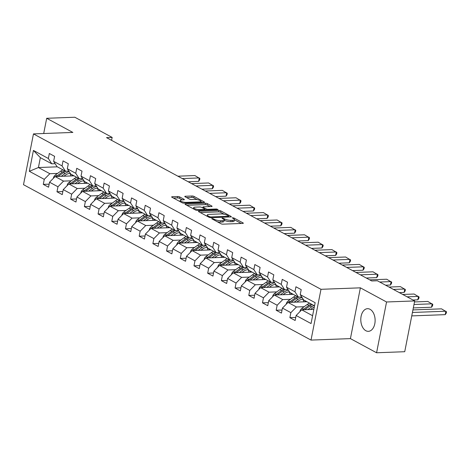 <?xml version="1.0" encoding="UTF-8"?>
<svg xmlns="http://www.w3.org/2000/svg" width="470" height="470" viewBox="0 0 470 470"><rect width="100%" height="100%" fill="white"/><g stroke="black" fill="none" stroke-linecap="round" stroke-linejoin="round"><path stroke-width="0.7" d="M211.952 218.427L211.782 218.779L220.941 223.732A1.428 0.388 11.1 0 0 222.909 224.155L242.796 223.415A1.428 0.388 11.1 0 0 243.337 223.221A1.428 0.388 11.1 0 0 243.037 222.909L233.878 217.957L232.127 217.792L233.52 218.656A4.565 1.234 11.1 0 1 234.459 219.666A4.565 1.234 11.1 0 1 232.744 220.277L231.087 220.342A4.565 1.234 11.1 0 1 224.789 218.979L222.228 218.045L222.057 218.397L223.244 219.038A4.565 1.234 11.1 0 1 224.184 220.048A4.565 1.234 11.1 0 1 222.469 220.665L220.812 220.724A4.565 1.234 11.1 0 1 214.514 219.367L211.952 218.427M365.86 330.721A11.333 7.156 -92.1 0 0 368.38 331.338A11.333 7.156 -92.1 0 0 375.072 321.762A11.333 7.156 -92.1 0 0 370.06 309.307A11.333 7.156 -92.1 0 0 367.534 308.69A11.333 7.156 -92.1 0 0 360.843 318.266A11.333 7.156 -92.1 0 0 365.86 330.721M179.728 196.954A1.428 0.388 11.1 0 0 177.76 196.53L172.179 196.736A1.428 0.388 11.1 0 0 171.644 196.93A1.428 0.388 11.1 0 0 171.938 197.247L182.107 202.74A1.428 0.388 11.1 0 0 184.076 203.169L203.962 202.423A1.428 0.388 11.1 0 0 204.503 202.235A1.428 0.388 11.1 0 0 204.203 201.918L194.034 196.419A1.428 0.388 11.1 0 0 192.066 195.996L185.327 196.249A1.428 0.388 11.1 0 0 184.792 196.437A1.428 0.388 11.1 0 0 185.086 196.754L189.439 199.11A1.428 0.388 11.1 0 0 191.408 199.533L194.745 199.409A3.813 1.034 11.1 0 1 198.787 200.038A3.813 1.034 11.1 0 1 200.796 201.389A3.813 1.034 11.1 0 1 199.356 201.9L186.267 202.388A3.813 1.034 11.1 0 1 182.225 201.759A3.813 1.034 11.1 0 1 180.216 200.408A3.813 1.034 11.1 0 1 181.655 199.897L183.835 199.815A1.428 0.388 11.1 0 0 184.375 199.621A1.428 0.388 11.1 0 0 184.081 199.309L179.728 196.954L179.458 198.328A1.428 0.388 11.1 0 0 177.49 197.905L173.436 198.052M72.862 132.434L46.689 118.287L74.83 117.236L112.154 137.41L106.525 137.622L371.741 280.966L377.369 280.76L414.693 300.929L386.552 301.981L360.378 287.834L320.987 289.309L33.464 133.903L72.862 132.434M198.986 211.23A1.428 0.388 11.1 0 0 198.452 211.418A1.428 0.388 11.1 0 0 198.745 211.735L208.915 217.234A1.428 0.388 11.1 0 0 210.883 217.657L230.77 216.917A1.428 0.388 11.1 0 0 231.311 216.723A1.428 0.388 11.1 0 0 231.017 216.406L220.841 210.912A1.428 0.388 11.1 0 0 218.873 210.484L198.986 211.23L198.875 211.805M195.514 209.99L185.339 204.491A1.428 0.388 11.1 0 1 185.045 204.174A1.428 0.388 11.1 0 1 185.585 203.986L205.472 203.24A1.428 0.388 11.1 0 1 207.44 203.669L211.794 206.019A1.428 0.388 11.1 0 1 212.088 206.336A1.428 0.388 11.1 0 1 211.547 206.524L203.481 206.829A1.428 0.388 11.1 0 0 202.946 207.017A1.428 0.388 11.1 0 0 203.24 207.335L206.13 208.897A1.428 0.388 11.1 0 0 208.093 209.32L216.494 209.003L218.074 209.526L217.698 209.661L197.482 210.413A1.428 0.388 11.1 0 1 195.514 209.99M320.987 289.309L311.022 340.086L23.5 184.687L33.464 133.903M49.15 184.152L43.281 184.369L48.551 187.219L49.532 182.207L57.963 186.766L56.982 191.772L62.252 194.621L63.233 189.61L71.663 194.169L70.682 199.18L75.946 202.03L76.933 197.018L85.364 201.571L84.377 206.583L89.647 209.432L90.634 204.421L99.064 208.98L98.077 213.991L103.347 216.834L104.328 211.829L112.759 216.382L111.778 221.393L117.048 224.243L118.029 219.232L126.459 223.791L125.478 228.796L130.748 231.645L131.729 226.634L140.16 231.193L139.179 236.204L144.449 239.048L145.43 234.042L153.86 238.596L152.879 243.607L158.149 246.456L159.13 241.445L167.561 246.004L166.58 251.009L171.85 253.859L172.831 248.847L181.261 253.406L180.28 258.418L185.544 261.261L186.531 256.256L194.962 260.809L193.981 265.82L199.245 268.67L200.232 263.658L208.662 268.217L207.675 273.223L212.945 276.072L213.932 271.067L222.363 275.62L221.376 280.631L226.646 283.481L227.627 278.469L236.058 283.028L235.076 288.034L240.346 290.883L241.327 285.872L249.758 290.431L248.777 295.442L254.047 298.286L255.028 293.28L263.459 297.833L262.477 302.845L267.747 305.694L268.728 300.683L277.159 305.241L276.178 310.247L281.448 313.096L282.429 308.085L290.86 312.644L289.878 317.655L295.148 320.499L296.129 315.493L311.058 323.56L315.153 302.698L300.224 294.631L301.205 289.62L295.936 286.771L294.954 291.782L298.38 297.105L289.949 292.546L286.524 287.223L287.505 282.217L282.235 279.368L281.254 284.379L284.679 289.702L276.248 285.143L272.823 279.82L273.804 274.809L268.534 271.966L267.553 276.971L270.978 282.294L262.548 277.741L259.123 272.418L260.104 267.407L254.834 264.557L253.853 269.568L257.278 274.891L248.847 270.332L245.422 265.01L246.403 260.004L241.133 257.155L240.152 262.166L243.578 267.483L235.147 262.93L231.722 257.607L232.703 252.596L227.439 249.752L226.452 254.758L229.877 260.08L221.446 255.521L218.021 250.204L219.008 245.193L213.738 242.344L212.751 247.355L216.177 252.678L207.746 248.119L204.321 242.796L205.308 237.791L200.038 234.941L199.051 239.947L202.482 245.27L194.045 240.716L190.62 235.394L191.607 230.382L186.337 227.533L185.356 232.544L188.781 237.867L180.351 233.308L176.926 227.991L177.907 222.98L172.637 220.13L171.656 225.142L175.081 230.464L166.65 225.905L163.225 220.583L164.206 215.571L158.936 212.728L157.955 217.733L161.38 223.056L152.95 218.503L149.525 213.18L150.506 208.169L145.236 205.32L144.255 210.331L147.68 215.654L139.249 211.095L135.824 205.772L136.805 200.766L131.535 197.917L130.554 202.928L133.979 208.251L125.549 203.692L122.124 198.369L123.105 193.358L117.835 190.514L116.854 195.52L120.279 200.843L111.848 196.29L108.423 190.967L109.404 185.956L104.14 183.106L103.153 188.118L106.578 193.44L98.148 188.881L94.723 183.559L95.71 178.553L90.44 175.704L89.453 180.715L92.878 186.032L84.447 181.479L81.022 176.156L82.009 171.145L76.739 168.301L75.752 173.307L79.183 178.629L70.747 174.07L67.322 168.754L68.309 163.742L63.039 160.893L62.058 165.904L65.483 171.227L57.052 166.668L53.627 161.345L54.608 156.34L49.338 153.49L48.357 158.496L51.782 163.819L40.361 157.65L38.423 167.532L49.844 173.7L57.563 173.412M43.281 184.369L44.262 179.358L29.334 171.292L33.429 150.429L48.357 158.496M53.627 161.345L62.058 165.904M67.322 168.754L75.752 173.307M81.022 176.156L89.453 180.715M94.723 183.559L103.153 188.118M108.423 190.967L116.854 195.52M122.124 198.369L130.554 202.928M135.824 205.772L144.255 210.331M149.525 213.18L157.955 217.733M163.225 220.583L171.656 225.142M176.926 227.991L185.356 232.544M190.62 235.394L199.051 239.947M204.321 242.796L212.751 247.355M218.021 250.204L226.452 254.758M231.722 257.607L240.152 262.166M245.422 265.01L253.853 269.568M259.123 272.418L267.553 276.971M272.823 279.82L281.254 284.379M286.524 287.223L294.954 291.782M71.264 180.821L63.544 181.109L55.113 176.55L74.025 175.845M68.837 171.098L65.483 171.227M55.113 176.55L49.532 182.207M63.544 181.109L57.963 186.766M84.964 188.223L77.245 188.511L68.808 183.952L87.725 183.247M82.538 178.506L79.183 178.629M68.808 183.952L63.233 189.61M77.245 188.511L71.663 194.169M98.665 195.626L90.939 195.914L82.508 191.361L101.426 190.655M96.238 185.909L92.878 186.032M82.508 191.361L76.933 197.018M90.939 195.914L85.364 201.571M112.359 203.034L104.64 203.322L96.209 198.763L115.127 198.058M109.933 193.311L106.578 193.44M96.209 198.763L90.634 204.421M104.64 203.322L99.064 208.98M126.06 210.437L118.34 210.725L109.91 206.171L128.827 205.461M123.633 200.719L120.279 200.843M109.91 206.171L104.328 211.829M118.34 210.725L112.759 216.382M139.76 217.839L132.041 218.133L123.61 213.574L142.528 212.869M137.334 208.122L133.979 208.251M123.61 213.574L118.029 219.232M132.041 218.133L126.459 223.791M153.461 225.248L145.741 225.535L137.31 220.976L156.228 220.271M151.035 215.53L147.68 215.654M137.31 220.976L131.729 226.634M145.741 225.535L140.16 231.193M167.161 232.65L159.442 232.938L151.011 228.385L169.929 227.68M164.735 222.933L161.38 223.056M151.011 228.385L145.43 234.042M159.442 232.938L153.86 238.596M180.862 240.058L173.142 240.346L164.712 235.787L183.623 235.082M178.436 230.335L175.081 230.464M164.712 235.787L159.13 241.445M173.142 240.346L167.561 246.004M194.562 247.461L186.843 247.749L178.412 243.19L197.324 242.485M192.136 237.744L188.781 237.867M178.412 243.19L172.831 248.847M186.843 247.749L181.261 253.406M208.263 254.863L200.543 255.151L192.107 250.598L211.024 249.893M205.837 245.146L202.482 245.27M192.107 250.598L186.531 256.256M200.543 255.151L194.962 260.809M221.963 262.272L214.238 262.56L205.807 258.001L224.725 257.296M219.537 252.549L216.177 252.678M205.807 258.001L200.232 263.658M214.238 262.56L208.662 268.217M235.658 269.674L227.938 269.962L219.508 265.403L238.425 264.698M233.232 259.957L229.877 260.08M219.508 265.403L213.932 271.067M227.938 269.962L222.363 275.62M249.359 277.077L241.639 277.365L233.208 272.812L252.126 272.107M246.932 267.36L243.578 267.483M233.208 272.812L227.627 278.469M241.639 277.365L236.058 283.028M263.059 284.485L255.339 284.773L246.909 280.214L265.826 279.509M260.633 274.762L257.278 274.891M246.909 280.214L241.327 285.872M255.339 284.773L249.758 290.431M276.76 291.888L269.04 292.175L260.609 287.622L279.527 286.912M274.333 282.17L270.978 282.294M260.609 287.622L255.028 293.28M269.04 292.175L263.459 297.833M290.46 299.296L282.74 299.584L274.31 295.025L293.227 294.32M288.034 289.573L284.679 289.702M274.31 295.025L268.728 300.683M282.74 299.584L277.159 305.241M304.161 306.698L296.441 306.986L288.01 302.427L306.922 301.722M301.734 296.981L298.38 297.105M288.01 302.427L282.429 308.085M296.441 306.986L290.86 312.644M312.597 315.717L301.711 309.836L313.843 309.383M314.536 305.835L303.649 299.954L300.224 294.631M301.711 309.836L296.129 315.493M360.378 287.834L350.42 338.617L376.588 352.764L386.552 301.981M376.588 352.764L404.729 351.713L414.693 300.929M46.689 118.287L43.698 133.521M350.42 338.617L311.022 340.086M111.578 140.354L112.154 137.41M57.34 166.826L38.423 167.532L29.334 171.292M55.137 163.695L51.782 163.819M33.429 150.429L40.361 157.65M49.844 173.7L44.262 179.358M295.748 317.432L289.878 317.655M282.047 310.03L276.178 310.247M268.346 302.627L262.477 302.845M254.646 295.219L248.777 295.442M240.946 287.816L235.076 288.034M227.251 280.414L221.376 280.631M213.55 273.005L207.675 273.223M199.85 265.603L193.981 265.82M186.149 258.195L180.28 258.418M172.449 250.792L166.58 251.009M158.748 243.389L152.879 243.607M145.048 235.981L139.179 236.204M131.347 228.579L125.478 228.796M117.647 221.176L111.778 221.393M103.952 213.768L98.077 213.991M90.252 206.365L84.377 206.583M76.551 198.963L70.682 199.18M62.851 191.554L56.982 191.772M217.31 221.77A4.565 1.234 11.1 0 0 220.542 222.099L220.812 220.724M224.184 220.048L223.92 221.423A4.565 1.234 11.1 0 1 222.198 222.034L220.542 222.099M234.459 219.666L234.195 221.041A4.565 1.234 11.1 0 1 232.474 221.652L230.817 221.711A4.565 1.234 11.1 0 1 224.519 220.354L224.167 220.16M241.275 223.473L234.442 219.778M224.202 214.244L220.571 212.281A1.428 0.388 11.1 0 0 218.609 211.858L200.243 212.546M229.248 216.97L228.632 216.641M209.514 216.664L210.895 216.958L228.35 216.306L228.52 215.953L227.268 215.278A4.565 1.234 11.1 0 0 220.976 213.921L209.044 214.367A4.565 1.234 11.1 0 0 207.323 214.978A4.565 1.234 11.1 0 0 208.269 215.988L209.514 216.664L209.367 217.422M186.837 205.296L205.202 204.614L205.472 203.24M210.025 206.583L207.17 205.037A1.428 0.388 11.1 0 0 205.202 204.614M204.791 209.691L205.572 210.113M195.115 207.141A3.813 1.034 11.1 0 0 193.675 207.652A3.813 1.034 11.1 0 0 195.684 209.003A3.813 1.034 11.1 0 0 199.726 209.632L204.338 209.461A1.428 0.388 11.1 0 0 204.873 209.268A1.428 0.388 11.1 0 0 204.579 208.95L201.695 207.393A1.428 0.388 11.1 0 0 199.726 206.964L195.115 207.141M182.313 199.873L179.458 198.328M197.147 199.621L193.763 197.794A1.428 0.388 11.1 0 0 191.801 197.371L186.578 197.564M202.441 202.482L200.761 201.571M310.476 309.507L312.156 308.291A9.224 6.703 -61.6 0 1 314.277 307.145M411.755 315.899L445.225 314.647L445.895 311.216L412.431 312.468M307.809 309.607L311.645 306.828A11.116 8.072 -61.6 0 1 313.978 305.535M300.03 311.539L300.007 311.328A3.848 2.796 -61.6 0 1 301.934 308.308L307.257 304.454A11.116 8.072 -61.6 0 1 309.583 303.162M412.93 309.912L441.506 308.843L446.5 311.833L446.23 313.208L445.225 314.647M304.736 309.718L309.977 305.929A11.116 8.072 -61.6 0 1 312.309 304.63M311.252 304.061A11.116 8.072 118.4 0 0 308.925 305.359L303.602 309.207A3.848 2.796 118.4 0 0 302.95 309.789M296.782 302.104L298.456 300.888A9.224 6.703 -61.6 0 1 303.238 299.32M413.318 307.921L431.525 307.245L432.2 303.814L413.994 304.49M294.114 302.204L297.945 299.425A11.116 8.072 -61.6 0 1 302.139 297.61M286.33 304.131L286.306 303.926A3.848 2.796 -61.6 0 1 288.233 300.9L293.556 297.052A11.116 8.072 -61.6 0 1 295.883 295.759M414.493 301.934L427.806 301.44L432.799 304.431L432.529 305.805L431.525 307.245M302.827 299.308A9.224 6.703 -61.6 0 1 303.779 301.84M291.036 302.316L296.276 298.526A11.116 8.072 -61.6 0 1 299.002 297.081M306.052 301.758A9.224 6.703 118.4 0 0 305.723 301.076M297.551 296.658A11.116 8.072 118.4 0 0 295.225 297.957L289.902 301.805A3.848 2.796 118.4 0 0 289.25 302.38M304.672 300.506A9.224 6.703 -61.6 0 1 305.218 301.787M283.081 294.696L284.755 293.48A9.224 6.703 -61.6 0 1 289.538 291.917M413.001 300.019L417.824 299.837L418.5 296.406L407.108 296.834M280.414 294.796L284.25 292.023A11.116 8.072 -61.6 0 1 288.439 290.207M272.629 296.729L272.606 296.523A3.848 2.796 -61.6 0 1 274.533 293.497L279.856 289.649A11.116 8.072 -61.6 0 1 282.188 288.351M402.72 294.461L414.105 294.032L419.099 297.028L418.829 298.397L417.824 299.837M289.126 291.905A9.224 6.703 -61.6 0 1 290.078 294.437M277.341 294.913L282.582 291.118A11.116 8.072 -61.6 0 1 285.302 289.679M292.358 294.349A9.224 6.703 118.4 0 0 292.023 293.668M283.857 289.256A11.116 8.072 118.4 0 0 281.524 290.548L276.207 294.402A3.848 2.796 118.4 0 0 275.549 294.978M290.971 293.098A9.224 6.703 -61.6 0 1 291.517 294.385M269.38 287.293L271.061 286.077A9.224 6.703 -61.6 0 1 275.843 284.509M399.3 292.616L404.124 292.434L404.799 289.003L393.408 289.426M266.713 287.393L270.55 284.614A11.116 8.072 -61.6 0 1 274.744 282.805M258.929 289.326L258.905 289.115A3.848 2.796 -61.6 0 1 260.838 286.095L266.155 282.241A11.116 8.072 -61.6 0 1 268.488 280.948M389.019 287.053L400.405 286.63L405.399 289.62L405.134 290.995L404.124 292.434M275.426 284.497A9.224 6.703 -61.6 0 1 276.378 287.029M263.641 287.505L268.881 283.716A11.116 8.072 -61.6 0 1 271.601 282.27M278.657 286.947A9.224 6.703 118.4 0 0 278.322 286.265M270.156 281.847A11.116 8.072 118.4 0 0 267.824 283.146L262.507 286.994A3.848 2.796 118.4 0 0 261.855 287.575M277.271 285.695A9.224 6.703 -61.6 0 1 277.817 286.976M255.68 279.891L257.36 278.675A9.224 6.703 -61.6 0 1 262.142 277.106M385.606 285.208L390.423 285.032L391.099 281.601L379.707 282.024M253.013 279.985L256.849 277.212A11.116 8.072 -61.6 0 1 261.044 275.397M245.228 281.918L245.205 281.712A3.848 2.796 -61.6 0 1 247.138 278.687L252.455 274.838A11.116 8.072 -61.6 0 1 254.787 273.54M369.69 279.862L386.704 279.227L391.698 282.217L391.434 283.586L390.423 285.032M261.725 277.094A9.224 6.703 -61.6 0 1 262.677 279.627M249.94 280.102L255.181 276.307A11.116 8.072 -61.6 0 1 257.901 274.868M264.957 279.544A9.224 6.703 118.4 0 0 264.622 278.863M256.455 274.445A11.116 8.072 118.4 0 0 254.123 275.737L248.806 279.591A3.848 2.796 118.4 0 0 248.154 280.167M263.57 278.293A9.224 6.703 -61.6 0 1 264.117 279.574M241.98 272.483L243.66 271.266A9.224 6.703 -61.6 0 1 248.442 269.704M366.277 278.017L376.723 277.623L377.398 274.192L360.378 274.827M239.312 272.582L243.149 269.809A11.116 8.072 -61.6 0 1 247.343 267.994M231.528 274.515L231.504 274.31A3.848 2.796 -61.6 0 1 233.437 271.284L238.76 267.436A11.116 8.072 -61.6 0 1 241.087 266.137M355.99 272.453L373.01 271.819L378.003 274.809L377.733 276.184L376.723 277.623M248.025 269.692A9.224 6.703 -61.6 0 1 248.977 272.224M236.24 272.7L241.48 268.905A11.116 8.072 -61.6 0 1 244.206 267.459M251.256 272.136A9.224 6.703 118.4 0 0 250.927 271.454M242.755 267.042A11.116 8.072 118.4 0 0 240.429 268.335L235.106 272.189A3.848 2.796 118.4 0 0 234.454 272.764M249.87 270.885A9.224 6.703 -61.6 0 1 250.416 272.171M228.279 265.08L229.959 263.864A9.224 6.703 -61.6 0 1 234.742 262.295M352.576 270.608L363.022 270.221L363.698 266.79L346.678 267.424M225.612 265.18L229.448 262.401A11.116 8.072 -61.6 0 1 233.643 260.591M217.827 267.113L217.81 266.901A3.848 2.796 -61.6 0 1 219.737 263.882L225.059 260.028A11.116 8.072 -61.6 0 1 227.386 258.735M342.289 265.051L359.309 264.416L364.303 267.407L364.033 268.781L363.022 270.221M234.324 262.284A9.224 6.703 -61.6 0 1 235.282 264.816M222.539 265.291L227.78 261.502A11.116 8.072 -61.6 0 1 230.506 260.057M237.556 264.733A9.224 6.703 118.4 0 0 237.227 264.052M229.055 259.634A11.116 8.072 118.4 0 0 226.728 260.932L221.405 264.78A3.848 2.796 118.4 0 0 220.753 265.362M236.169 263.482A9.224 6.703 -61.6 0 1 236.721 264.763M214.579 257.672L216.259 256.461A9.224 6.703 -61.6 0 1 221.041 254.893M338.876 263.206L349.328 262.812L349.997 259.381L332.983 260.016M211.911 257.772L215.748 254.999A11.116 8.072 -61.6 0 1 219.942 253.183M204.127 259.704L204.109 259.499A3.848 2.796 -61.6 0 1 206.036 256.473L211.359 252.625A11.116 8.072 -61.6 0 1 213.686 251.327M328.589 257.648L345.609 257.008L350.602 260.004L350.332 261.373L349.328 262.812M220.624 254.881A9.224 6.703 -61.6 0 1 221.582 257.413M208.839 257.889L214.079 254.094A11.116 8.072 -61.6 0 1 216.805 252.654M223.855 257.325A9.224 6.703 118.4 0 0 223.526 256.649M215.354 252.231A11.116 8.072 118.4 0 0 213.028 253.524L207.705 257.378A3.848 2.796 118.4 0 0 207.053 257.954M222.469 256.079A9.224 6.703 -61.6 0 1 223.021 257.36M200.878 250.269L202.558 249.053A9.224 6.703 -61.6 0 1 207.341 247.49M325.175 255.797L335.627 255.41L336.297 251.979L319.283 252.613M198.211 250.369L202.047 247.59A11.116 8.072 -61.6 0 1 206.242 245.781M190.426 252.302L190.409 252.09A3.848 2.796 -61.6 0 1 192.336 249.071L197.659 245.217A11.116 8.072 -61.6 0 1 199.985 243.924M314.888 250.24L331.908 249.605L336.902 252.596L336.632 253.97L335.627 255.41M206.923 247.479A9.224 6.703 -61.6 0 1 207.881 250.011M195.138 250.487L200.379 246.691A11.116 8.072 -61.6 0 1 203.105 245.246M210.155 249.922A9.224 6.703 118.4 0 0 209.826 249.241M201.654 244.829A11.116 8.072 118.4 0 0 199.327 246.121L194.004 249.97A3.848 2.796 118.4 0 0 193.352 250.551M208.774 248.671A9.224 6.703 -61.6 0 1 209.32 249.952M187.178 242.867L188.858 241.65A9.224 6.703 -61.6 0 1 193.64 240.082M311.475 248.395L321.927 248.007L322.596 244.576L305.582 245.211M184.51 242.966L188.347 240.188A11.116 8.072 -61.6 0 1 192.541 238.378M176.732 244.893L176.708 244.688A3.848 2.796 -61.6 0 1 178.635 241.668L183.958 237.814A11.116 8.072 -61.6 0 1 186.285 236.522M301.188 242.837L318.208 242.203L323.201 245.193L322.931 246.568L321.927 248.007M193.223 240.07A9.224 6.703 -61.6 0 1 194.18 242.602M181.438 243.078L186.678 239.289A11.116 8.072 -61.6 0 1 189.404 237.844M196.454 242.52A9.224 6.703 118.4 0 0 196.125 241.839M187.953 237.421A11.116 8.072 118.4 0 0 185.626 238.719L180.304 242.567A3.848 2.796 118.4 0 0 179.652 243.143M195.074 241.269A9.224 6.703 -61.6 0 1 195.62 242.549M173.483 235.458L175.157 234.248A9.224 6.703 -61.6 0 1 179.939 232.679M297.774 240.993L308.226 240.599L308.902 237.168L291.882 237.802M170.816 235.558L174.646 232.785A11.116 8.072 -61.6 0 1 178.841 230.97M163.031 237.491L163.008 237.285A3.848 2.796 -61.6 0 1 164.935 234.26L170.258 230.412A11.116 8.072 -61.6 0 1 172.584 229.113M287.493 235.429L304.507 234.794L309.501 237.791L309.231 239.16L308.226 240.599M179.528 232.668A9.224 6.703 -61.6 0 1 180.48 235.2M167.737 235.676L172.978 231.88A11.116 8.072 -61.6 0 1 175.704 230.441M182.754 235.112A9.224 6.703 118.4 0 0 182.425 234.43M174.253 230.018A11.116 8.072 118.4 0 0 171.926 231.311L166.603 235.165A3.848 2.796 118.4 0 0 165.951 235.74M181.373 233.86A9.224 6.703 -61.6 0 1 181.919 235.147M159.782 228.056L161.457 226.84A9.224 6.703 -61.6 0 1 166.239 225.271M284.074 233.584L294.526 233.196L295.201 229.765L278.181 230.4M157.115 228.156L160.951 225.377A11.116 8.072 -61.6 0 1 165.14 223.567M149.331 230.089L149.307 229.877A3.848 2.796 -61.6 0 1 151.234 226.857L156.557 223.003A11.116 8.072 -61.6 0 1 158.889 221.711M273.793 228.026L290.807 227.392L295.8 230.382L295.53 231.757L294.526 233.196M165.828 225.265A9.224 6.703 -61.6 0 1 166.78 227.791M154.042 228.267L159.283 224.478A11.116 8.072 -61.6 0 1 162.003 223.033M169.059 227.709A9.224 6.703 118.4 0 0 168.724 227.028M160.558 222.61A11.116 8.072 118.4 0 0 158.226 223.908L152.909 227.756A3.848 2.796 118.4 0 0 152.251 228.338M167.672 226.458A9.224 6.703 -61.6 0 1 168.219 227.738M146.082 220.653L147.762 219.437A9.224 6.703 -61.6 0 1 152.544 217.868M270.379 226.182L280.825 225.794L281.501 222.363L264.481 222.997M143.415 220.753L147.251 217.974A11.116 8.072 -61.6 0 1 151.446 216.159M135.63 222.68L135.607 222.475A3.848 2.796 -61.6 0 1 137.54 219.449L142.857 215.601A11.116 8.072 -61.6 0 1 145.189 214.308M260.092 220.624L277.106 219.989L282.1 222.98L281.836 224.355L280.825 225.794M152.127 217.857A9.224 6.703 -61.6 0 1 153.079 220.389M140.342 220.865L145.583 217.07A11.116 8.072 -61.6 0 1 148.303 215.63M155.358 220.307A9.224 6.703 118.4 0 0 155.024 219.625M146.857 215.207A11.116 8.072 118.4 0 0 144.525 216.505L139.208 220.354A3.848 2.796 118.4 0 0 138.556 220.929M153.972 219.055A9.224 6.703 -61.6 0 1 154.518 220.336M132.381 213.245L134.062 212.029A9.224 6.703 -61.6 0 1 138.844 210.466M256.679 218.779L267.125 218.386L267.8 214.954L250.78 215.589M129.714 213.345L133.55 210.572A11.116 8.072 -61.6 0 1 137.745 208.756M121.93 215.278L121.906 215.072A3.848 2.796 -61.6 0 1 123.839 212.046L129.156 208.198A11.116 8.072 -61.6 0 1 131.488 206.9M246.392 213.216L263.406 212.581L268.399 215.577L268.135 216.946L267.125 218.386M138.427 210.454A9.224 6.703 -61.6 0 1 139.379 212.986M126.642 213.462L131.882 209.667A11.116 8.072 -61.6 0 1 134.602 208.228M141.658 212.898A9.224 6.703 118.4 0 0 141.323 212.217M133.157 207.805A11.116 8.072 118.4 0 0 130.825 209.097L125.508 212.951A3.848 2.796 118.4 0 0 124.856 213.527M140.272 211.647A9.224 6.703 -61.6 0 1 140.818 212.934M118.681 205.842L120.361 204.626A9.224 6.703 -61.6 0 1 125.143 203.058M242.978 211.371L253.424 210.983L254.1 207.552L237.08 208.187M116.014 205.942L119.85 203.163A11.116 8.072 -61.6 0 1 124.045 201.354M108.229 207.875L108.206 207.664A3.848 2.796 -61.6 0 1 110.139 204.644L115.461 200.79A11.116 8.072 -61.6 0 1 117.788 199.497M232.691 205.813L249.711 205.179L254.705 208.169L254.435 209.544L253.424 210.983M124.726 203.046A9.224 6.703 -61.6 0 1 125.678 205.578M112.941 206.054L118.181 202.264A11.116 8.072 -61.6 0 1 120.908 200.819M127.958 205.496A9.224 6.703 118.4 0 0 127.629 204.814M119.456 200.396A11.116 8.072 118.4 0 0 117.13 201.695L111.807 205.543A3.848 2.796 118.4 0 0 111.155 206.124M126.571 204.244A9.224 6.703 -61.6 0 1 127.117 205.525M104.98 198.434L106.661 197.224A9.224 6.703 -61.6 0 1 111.443 195.655M229.278 203.968L239.729 203.581L240.399 200.144L223.379 200.784M102.313 198.534L106.15 195.761A11.116 8.072 -61.6 0 1 110.344 193.946M94.529 200.467L94.511 200.261A3.848 2.796 -61.6 0 1 96.438 197.236L101.761 193.387A11.116 8.072 -61.6 0 1 104.087 192.089M218.991 198.411L236.011 197.776L241.004 200.766L240.734 202.135L239.729 203.581M111.026 195.643A9.224 6.703 -61.6 0 1 111.983 198.175M99.24 198.651L104.481 194.856A11.116 8.072 -61.6 0 1 107.207 193.417M114.257 198.093A9.224 6.703 118.4 0 0 113.928 197.412M105.756 192.994A11.116 8.072 118.4 0 0 103.429 194.286L98.107 198.14A3.848 2.796 118.4 0 0 97.454 198.716M112.871 196.842A9.224 6.703 -61.6 0 1 113.423 198.123M91.28 191.032L92.96 189.815A9.224 6.703 -61.6 0 1 97.742 188.253M215.577 196.566L226.029 196.172L226.699 192.741L209.685 193.376M88.613 191.131L92.449 188.358A11.116 8.072 -61.6 0 1 96.644 186.543M80.828 193.064L80.811 192.853A3.848 2.796 -61.6 0 1 82.738 189.833L88.06 185.985A11.116 8.072 -61.6 0 1 90.387 184.687M205.29 191.002L222.31 190.368L227.304 193.358L227.034 194.733L226.029 196.172M97.325 188.241A9.224 6.703 -61.6 0 1 98.283 190.773M85.54 191.249L90.781 187.454A11.116 8.072 -61.6 0 1 93.507 186.008M100.556 190.685A9.224 6.703 118.4 0 0 100.228 190.003M92.055 185.591A11.116 8.072 118.4 0 0 89.729 186.884L84.406 190.732A3.848 2.796 118.4 0 0 83.754 191.314M99.17 189.434A9.224 6.703 -61.6 0 1 99.722 190.72M77.579 183.629L79.26 182.413A9.224 6.703 -61.6 0 1 84.042 180.844M201.877 189.157L212.328 188.77L212.998 185.339L195.984 185.973M74.912 183.729L78.748 180.95A11.116 8.072 -61.6 0 1 82.943 179.141M67.128 185.662L67.11 185.45A3.848 2.796 -61.6 0 1 69.037 182.43L74.36 178.576A11.116 8.072 -61.6 0 1 76.686 177.284M191.59 183.6L208.609 182.965L213.603 185.956L213.333 187.33L212.328 188.77M83.625 180.833A9.224 6.703 -61.6 0 1 84.582 183.365M71.84 183.841L77.08 180.051A11.116 8.072 -61.6 0 1 79.806 178.606M86.856 183.282A9.224 6.703 118.4 0 0 86.527 182.601M78.355 178.183A11.116 8.072 118.4 0 0 76.028 179.481L70.706 183.329A3.848 2.796 118.4 0 0 70.053 183.911M85.475 182.031A9.224 6.703 -61.6 0 1 86.022 183.312M63.879 176.221L65.559 175.01A9.224 6.703 -61.6 0 1 70.341 173.442M188.176 181.755L198.628 181.361L199.298 177.93L182.284 178.565M61.212 176.321L65.048 173.547A11.116 8.072 -61.6 0 1 69.243 171.732M53.433 178.253L53.41 178.048A3.848 2.796 -61.6 0 1 55.337 175.022L60.659 171.174A11.116 8.072 -61.6 0 1 62.986 169.876M177.889 176.191L194.909 175.557L199.903 178.553L199.633 179.922L198.628 181.361M69.924 173.43A9.224 6.703 -61.6 0 1 70.882 175.962M58.139 176.438L63.38 172.643A11.116 8.072 -61.6 0 1 66.106 171.203M73.156 175.874A9.224 6.703 118.4 0 0 72.826 175.198M64.654 170.78A11.116 8.072 118.4 0 0 62.328 172.073L57.005 175.927A3.848 2.796 118.4 0 0 56.353 176.503M71.775 174.629A9.224 6.703 -61.6 0 1 72.321 175.909M214.355 220.172L214.514 219.367M222.198 222.034L222.469 220.665M223.444 219.155L223.603 218.339M224.519 220.354L224.789 218.979M230.817 221.711L231.087 220.342M232.474 221.652L232.744 220.277M233.719 218.773L233.878 217.957M242.943 223.403L243.037 222.909M213.174 219.531L213.333 218.726M218.609 211.858L218.873 210.484M220.571 212.281L220.841 210.912M230.917 216.905L231.017 216.406M210.754 217.657L210.895 216.958M228.214 217.011L228.35 216.306M208.11 216.793L208.269 215.988M185.474 204.562L185.585 203.986M207.17 205.037L207.44 203.669M211.694 206.518L211.794 206.019M203.081 208.139L203.24 207.335M205.889 210.096L206.13 208.897M207.957 210.02L208.093 209.32M216.353 209.708L216.494 209.003M199.586 210.337L199.726 209.632M204.203 210.161L204.338 209.461M183.982 199.803L184.081 199.309M186.126 203.093L186.267 202.388M199.221 202.605L199.356 201.9M185.215 196.824L185.327 196.249M191.801 197.371L192.066 195.996M193.763 197.794L194.034 196.419M204.109 202.417L204.203 201.918M172.067 197.318L172.179 196.736M177.49 197.905L177.76 196.53M309.977 305.929L311.645 306.828M307.257 304.454L308.925 305.359M301.934 308.308L303.602 309.207M296.276 298.526L297.945 299.425M293.556 297.052L295.225 297.957M288.233 300.9L289.902 301.805M282.582 291.118L284.25 292.023M279.856 289.649L281.524 290.548M274.533 293.497L276.207 294.402M268.881 283.716L270.55 284.614M266.155 282.241L267.824 283.146M260.838 286.095L262.507 286.994M255.181 276.307L256.849 277.212M252.455 274.838L254.123 275.737M247.138 278.687L248.806 279.591M241.48 268.905L243.149 269.809M238.76 267.436L240.429 268.335M233.437 271.284L235.106 272.189M227.78 261.502L229.448 262.401M225.059 260.028L226.728 260.932M219.737 263.882L221.405 264.78M214.079 254.094L215.748 254.999M211.359 252.625L213.028 253.524M206.036 256.473L207.705 257.378M200.379 246.691L202.047 247.59M197.659 245.217L199.327 246.121M192.336 249.071L194.004 249.97M186.678 239.289L188.347 240.188M183.958 237.814L185.626 238.719M178.635 241.668L180.304 242.567M172.978 231.88L174.646 232.785M170.258 230.412L171.926 231.311M164.935 234.26L166.603 235.165M159.283 224.478L160.951 225.377M156.557 223.003L158.226 223.908M151.234 226.857L152.909 227.756M145.583 217.07L147.251 217.974M142.857 215.601L144.525 216.505M137.54 219.449L139.208 220.354M131.882 209.667L133.55 210.572M129.156 208.198L130.825 209.097M123.839 212.046L125.508 212.951M118.181 202.264L119.85 203.163M115.461 200.79L117.13 201.695M110.139 204.644L111.807 205.543M104.481 194.856L106.15 195.761M101.761 193.387L103.429 194.286M96.438 197.236L98.107 198.14M90.781 187.454L92.449 188.358M88.06 185.985L89.729 186.884M82.738 189.833L84.406 190.732M77.08 180.051L78.748 180.95M74.36 178.576L76.028 179.481M69.037 182.43L70.706 183.329M63.38 172.643L65.048 173.547M60.659 171.174L62.328 172.073M55.337 175.022L57.005 175.927M228.567 216.999L228.726 216.177M207.076 216.235L207.323 214.978M202.758 207.969L202.946 207.017M193.44 208.868L193.675 207.652M204.703 210.143L204.873 209.268M179.987 201.595L180.216 200.408M200.567 202.552L200.796 201.389"/></g></svg>

